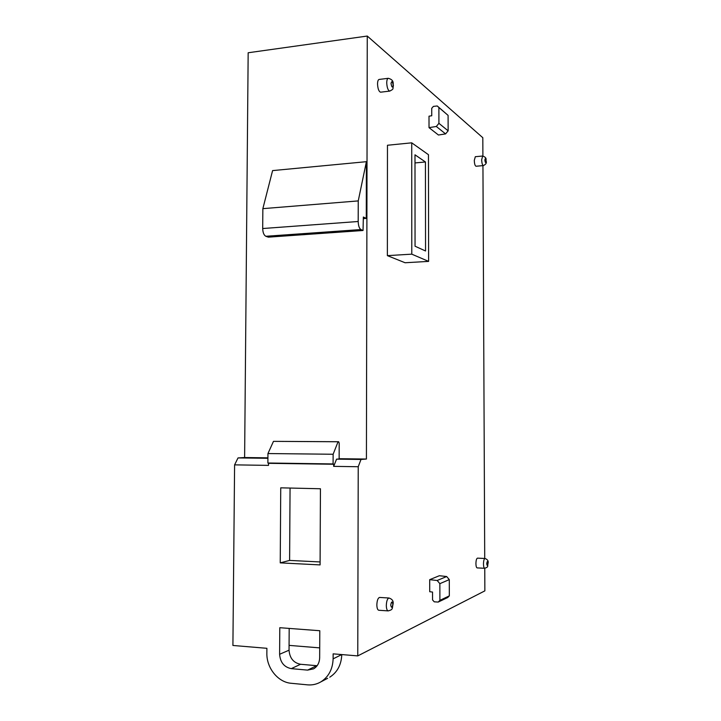 <?xml version="1.0" encoding="UTF-8"?>
<svg xmlns="http://www.w3.org/2000/svg" width="721" height="721" viewBox="0 0 721 721"><rect width="100%" height="100%" fill="white"/><g stroke="black" fill="none" stroke-linecap="round" stroke-linejoin="round"><path stroke-width="1.08" d="M388.222 610.894L378.777 610.263C377.579 609.948 376.93 608.136 376.849 604.829C377.065 600.368 377.993 597.907 379.625 597.439L389.034 598.015C387.438 598.493 386.528 600.963 386.312 605.442C386.402 608.758 387.033 610.57 388.222 610.894C393.423 609.506 391.954 608.65 393.08 604.018C393.621 601.116 392.269 599.115 389.034 598.015M483.358 165.587L476.013 166.245C475.022 165.803 474.445 163.847 474.292 160.386L475.319 156.7L482.673 156.015L481.673 159.701C481.826 163.18 482.385 165.136 483.358 165.587C485.837 164.424 486.783 162.973 486.197 161.225C485.368 160.278 487.928 157.944 482.673 156.015M380.679 92.18L380.589 92.189C378.831 91.549 377.813 88.8 377.543 83.969C377.606 81.176 378.146 79.661 379.156 79.436L388.231 78.31M484.683 568.283L477.149 567.905C476.401 567.652 475.995 566.219 475.923 563.606C476.022 560.307 476.545 558.487 477.482 558.144L484.999 558.487C484.079 558.838 483.575 560.668 483.476 563.966C483.548 566.589 483.953 568.031 484.683 568.283C489.09 566.796 487.126 566.409 488.09 563.155C488.604 561.01 487.576 559.46 484.999 558.487M437.232 105.969L448.092 115.396L448.138 130.834L445.587 133.899L438.449 135.016L429.022 127.644L429.004 116.189L431.744 115.748L431.735 108.303L433.384 106.402L437.232 105.969L438.891 107.501L438.918 123.336L436.313 126.472L429.022 127.644M482.899 155.997L482.818 137.72L367.268 36.05L366.421 459.043L361.005 459.457L358.229 466.73L357.76 655.903L484.863 590.869L484.764 568.283M484.719 558.478L482.944 165.623M411.781 254.162L428.616 261.39L405.094 262.75L387.375 255.64L387.465 145.254L411.727 142.83L411.781 254.162L387.375 255.64M439.864 583.659L439.9 600.359L438.206 602.071L434.24 601.819L432.546 599.899L432.528 592.049L429.716 591.725L429.698 579.666L439.341 575.728L446.66 576.53L449.291 579.612L439.864 583.659L437.178 580.495L446.66 576.53M267.924 457.826L244.617 457.538L248.168 52.759L367.268 36.05M327.622 678.308L320.935 681.832C316.789 684.265 312.319 685.274 307.516 684.851L291.203 683.283C277.945 682.3 266.473 667.943 266.86 653.19L266.896 648.305L232.91 645.466L234.595 464.865L268.509 465.378L268.527 463.324L267.879 463.008L333.093 463.936L333.129 454.248L267.951 453.554L267.879 463.008M357.76 655.903L333.138 653.848L333.12 658.85L341.772 654.569M319.709 647.882L289.076 645.376L289.049 650.189C289.689 658.156 293.528 662.851 300.558 664.275L291.284 668.637C284.146 667.177 280.262 662.392 279.613 654.28L279.793 627.703L319.791 630.731L319.664 657.696C319.484 662.761 317.474 666.474 313.626 668.827L307.597 670.115L291.284 668.637M320.935 681.832C328.65 676.821 332.705 669.169 333.12 658.85M358.229 466.73L333.661 466.361L333.67 464.261L268.527 463.324M320.439 488.757L320.088 564.913L280.235 562.867L280.739 487.829L320.439 488.757M244.617 457.538L238.02 457.925L267.915 458.295M267.951 453.554L273.466 441.36L338.636 441.721L339.194 443.073L339.14 458.971L336.572 459.151L361.005 459.457M366.421 459.043L339.14 458.709M366.394 161.684L358.247 200.907L262.859 208.648L272.592 170.598L366.394 161.684L366.277 218.391L363.321 218.607M428.616 261.39L428.454 154.7L411.727 142.83M438.206 602.071L447.669 597.547L449.327 595.87L449.291 579.612M429.698 579.666L437.178 580.495M448.092 115.396L438.891 107.501M238.02 457.925L234.595 464.865M317.114 665.726L300.558 664.275M329.776 677.181C337.365 672.251 341.366 664.726 341.772 654.605M289.184 628.415L289.076 645.376M333.67 464.261L333.093 463.936M336.572 459.151L333.661 466.361M280.235 562.867L289.608 560.415L320.106 561.956M290.058 488.045L289.608 560.415M358.247 200.907L358.193 221.5C358.355 225.745 359.256 228.431 360.906 229.557L363.042 230.495L363.357 217.03L366.277 218.391M262.859 208.648L262.696 228.53C262.868 232.631 263.913 235.208 265.833 236.281L268.338 237.146L363.042 230.495M414.99 154.808L425.435 161.973L425.552 250.989L415.053 246.221L414.99 154.808M439.9 600.359L449.327 595.87M333.129 454.248L338.068 441.757L338.636 441.721M425.435 161.973L414.99 162.937M338.068 441.757L273.466 441.36M392.855 604.198C392.152 607.974 391.44 608.281 390.737 605.108C391.449 601.332 392.152 601.026 392.855 604.198M486.098 161.071C485.702 163.27 485.287 162.937 484.863 160.071C485.269 157.881 485.675 158.214 486.098 161.071M393.179 85.204C392.467 88.043 391.746 87.457 391.034 83.447C391.755 80.617 392.467 81.203 393.179 85.204M389.827 91.08L389.737 91.098C388.006 90.44 387.015 87.692 386.735 82.834C386.807 80.04 387.33 78.526 388.322 78.301C394.892 80.103 392.621 84.051 393.405 85.538C392.413 89.377 394.315 88.71 389.737 91.098L380.589 92.189M487.982 563.236C487.585 566.039 487.171 566.219 486.747 563.768C487.144 560.965 487.558 560.785 487.982 563.236M445.587 133.899L436.313 126.472M438.918 123.336L448.138 130.834M279.613 654.28L289.049 650.189M307.597 670.115L316.627 665.699M262.696 228.53L358.193 221.5M360.906 229.557L265.833 236.281"/></g></svg>

